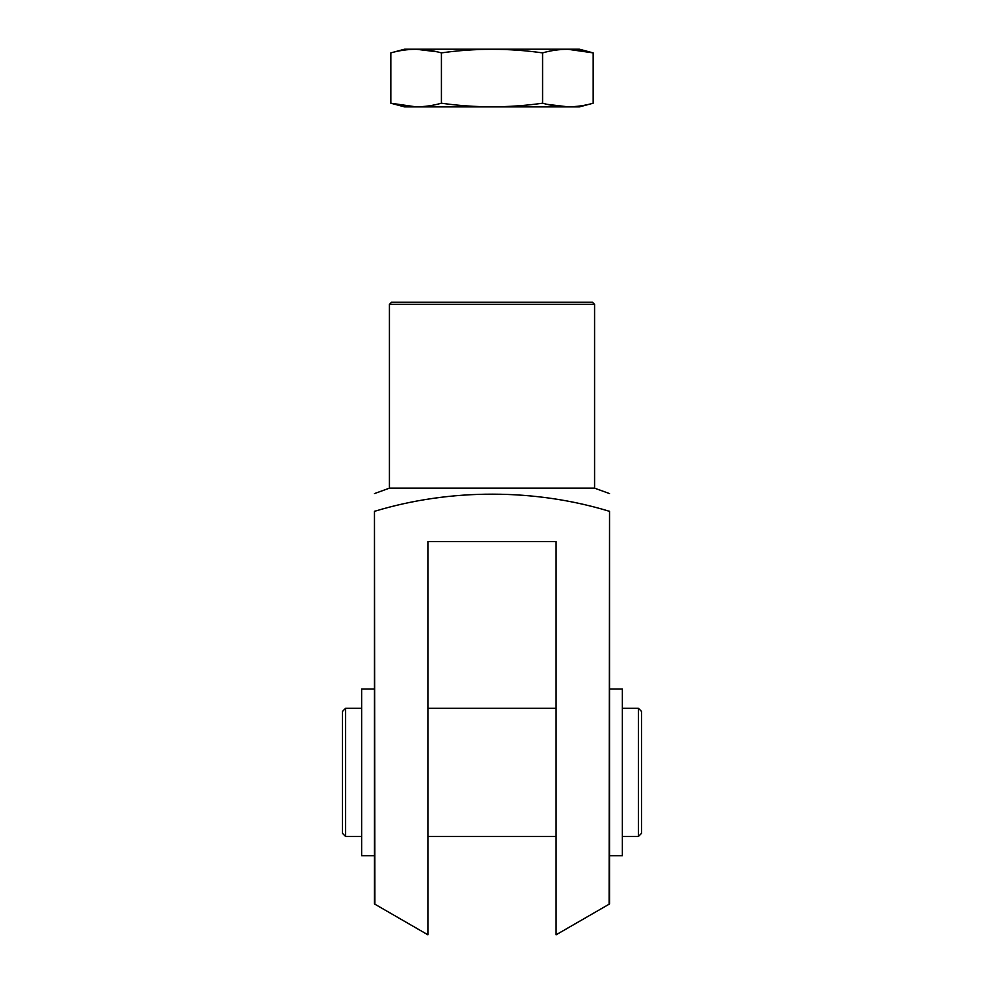 <?xml version="1.0" encoding="UTF-8"?>
<svg xmlns="http://www.w3.org/2000/svg" width="984" height="984" viewBox="0 0 984 984"><rect width="100%" height="100%" fill="white"/><g stroke="black" fill="none" stroke-linecap="round" stroke-linejoin="round"><path stroke-width="1.48" d="M609.108 904.198L609.539 511.213C609.539 488.507 609.539 488.507 609.539 511.213L609.539 903.952L556.108 934.8L556.108 541.581L427.892 541.581L427.892 934.8L374.461 903.952L374.461 511.213C374.461 488.507 374.461 488.507 374.461 511.213L374.892 904.198M622.355 708.271L638.395 708.271L638.395 836.498L622.355 836.498M389.418 304.363L594.582 304.363L592.442 302.223L391.558 302.223L389.418 304.363L389.418 488.15L594.582 488.15L609.539 493.599M609.108 511.213C535.394 488.802 451.078 488.162 374.892 511.213M427.892 708.271L556.108 708.271M345.605 836.498L345.605 708.271L342.407 711.481L342.407 833.288L345.605 836.498L361.645 836.498M345.605 708.271L361.645 708.271M638.395 708.271L641.593 711.481L641.593 833.288L638.395 836.498M374.461 689.034L361.645 689.034L361.645 855.723L374.461 855.723M609.539 689.034L622.355 689.034L622.355 855.723L609.539 855.723M390.82 52.89L390.82 103.209L404.596 106.899L579.404 106.899L593.18 103.209L593.18 52.89L579.404 49.2L404.596 49.2L390.82 52.89C407.683 48.105 424.547 48.105 441.41 52.89C475.137 48.105 508.863 48.105 542.59 52.89C559.232 48.118 576.095 48.118 593.18 52.89L567.719 49.261M436.859 51.758L416.281 49.261M441.41 52.89L441.41 103.209C424.547 107.994 407.683 107.994 390.82 103.209L415.949 106.838M547.141 104.341L568.051 106.838M542.59 52.89L542.59 103.209C508.863 107.994 475.137 107.994 441.41 103.209M593.18 103.209C576.526 107.982 559.662 107.982 542.59 103.209M389.418 488.15L374.461 493.599M594.582 488.15L594.582 304.363M427.892 836.498L556.108 836.498"/></g></svg>
